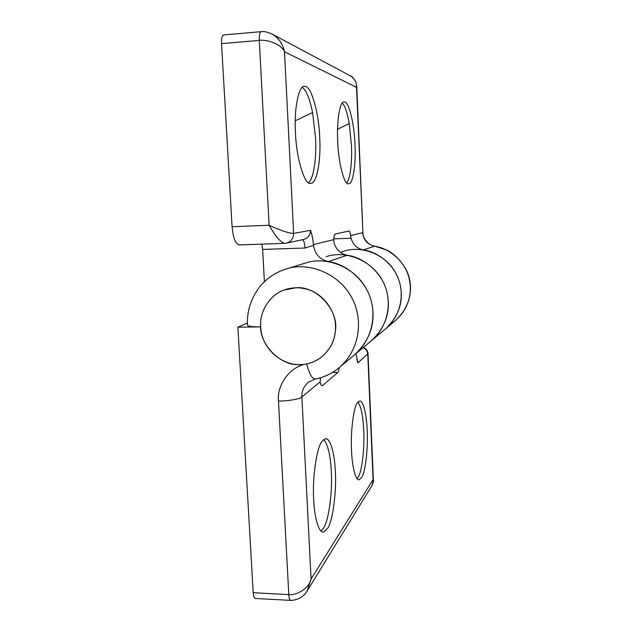 <?xml version="1.0" encoding="UTF-8"?>
<svg xmlns="http://www.w3.org/2000/svg" width="632" height="632" viewBox="0 0 632 632"><rect width="100%" height="100%" fill="white"/><g stroke="black" fill="none" stroke-linecap="round" stroke-linejoin="round"><path stroke-width="0.95" d="M305.106 86.489C311.213 85.462 319.128 114.021 319.713 137.634C321.111 159.114 316.98 183.32 311.221 183.248L310.644 183.327C304.916 185.95 296.234 158.411 295.484 132.696C293.872 109.265 298.77 84.617 304.656 86.458L305.106 86.489M302.301 87.437C306.236 90.1 309.664 98.466 312.603 112.535L315.558 137.887C316.743 156.973 313.67 179.409 308.479 182.648M344.393 102.036C348.722 100.796 354.505 124.694 354.994 144.831C356.061 163.111 353.114 183.738 348.998 183.659L348.572 183.722C344.472 185.863 338.302 162.772 337.717 141.307C336.508 121.494 339.969 100.488 344.187 102.021L344.393 102.036M342.275 103.135C344.93 105.702 347.245 112.512 349.227 123.556L351.424 145.036C352.293 160.812 350.294 179.535 346.707 182.861M356.732 86.015L356.503 87.311L284.495 51.785L293.651 233.398C293.58 238.383 291.178 241.622 286.43 243.13L303.708 239.465C308.171 238.051 310.438 235.009 310.51 230.348C311.9 234.045 312.88 238.785 313.44 244.56L313.504 245.35L305.019 248.02L262.643 249.419L261.79 244.126M284.59 243.352L239.196 244.9C235.491 243.976 233.121 237.909 232.094 226.706L269.121 225.268L259.278 40.424C259.104 35.092 259.784 32.169 261.308 31.655C263.631 31.15 267.162 31.916 271.886 33.962L350.405 75.895C354.734 78.629 356.772 82.436 356.503 87.311L362.918 232.568C362.578 237.316 367.239 245.003 374.729 246.196L374.523 246.219C367.469 244.513 363.503 240.002 362.642 232.671L350.642 235.57L351.1 238.232L333.815 238.841M271.934 33.986C278.657 37.849 282.844 43.782 284.495 51.785C282.385 45.425 268.497 39.073 259.278 40.424L221.54 43.632C221.358 38.355 222.124 35.447 223.823 34.926L261.308 31.655M286.43 243.13L284.692 243.344C280.75 242.53 275.56 236.502 269.121 225.268C281.169 230.72 289.345 233.429 293.651 233.398L310.51 230.348M326.27 256.655C344.764 250.161 371.411 259.602 382.463 280.64C392.812 299.299 389.367 325.306 371.569 340.577C386.278 326.491 391.327 310.075 386.705 291.336C382.005 272.534 363.89 257.445 347.276 255.265C340.387 253.748 335.971 249.522 334.036 242.585L333.767 239.647C333.957 236.281 334.447 234.409 335.244 234.045L348.99 231.051C349.693 231.186 350.239 232.695 350.642 235.57M340.348 252.326L343.871 251.244C361.038 245.224 385.694 253.914 395.893 273.324C405.444 290.538 402.221 314.57 385.702 328.743C399.353 315.676 404.053 300.492 399.803 283.199C395.482 265.835 378.734 251.923 363.345 249.932C356.962 248.534 352.877 244.639 351.1 238.232M307.405 590.557C303.771 596.742 298.257 600.021 290.87 600.392C289.717 600.274 289.029 598.338 288.792 594.586L278.483 401.028C276.65 384.627 290.475 366.165 306.662 363.898C311.418 362.981 316.024 360.975 320.471 357.862C331.184 349.259 336.177 338.254 335.458 324.848C335.134 310.146 322.367 292.727 306.007 288.998C298.304 287.078 290.941 287.457 283.91 290.127C269.208 295.089 259.246 312.595 260.708 326.886C261.372 349.844 284.819 368.883 306.662 363.898C309.269 373.852 312.129 378.916 315.234 379.089C323.908 377.391 331.895 373.591 339.187 367.69C359.885 349.938 363.811 319.413 351.621 297.443C338.586 272.668 307.421 261.49 285.948 269.058L305.493 263.046C325.535 256 354.512 266.341 366.584 289.298C377.873 309.656 374.176 337.994 354.876 354.552C370.834 339.266 376.277 321.404 371.221 300.966C366.07 280.458 346.328 263.963 328.285 261.561C319.839 259.531 314.91 254.127 313.504 245.35M232.094 226.706L221.54 43.632M262.643 249.419L264.397 281.714M361.796 477.215L359.245 479.712C355.713 481.197 352.056 466.582 351.542 450.695C350.397 432.367 353.659 406.423 357.53 402.616L359.537 401.083C363.171 399.764 366.734 415.011 367.184 430.463C368.18 447.148 365.525 471.669 361.796 477.215M357.988 402.039C361.188 406.897 363.1 416.362 363.724 430.424C364.727 447.093 362.025 471.598 358.226 477.136L357.135 478.693M327.787 528.139L323.813 531.994C319.042 533.842 314.333 517.734 313.685 499.651C312.153 478.116 316.837 446.445 322.202 441.128L325.298 438.806C330.236 437.194 334.778 454.124 335.339 471.646C336.619 490.946 332.938 520.444 327.787 528.139M323.655 439.572C327.992 444.667 330.544 455.332 331.326 471.559C332.63 490.843 328.869 520.31 323.631 527.989L321.127 531.101M247.428 322.96L237.885 327.194L260.708 326.886C252.287 326.942 247.886 326.357 247.507 325.14C246.82 311.213 250.904 298.415 259.768 286.746C266.965 278.151 275.694 272.25 285.956 269.058M290.53 600.368L255.502 598.48C254.222 598.362 253.448 596.434 253.195 592.713L288.792 594.586C297.538 595.755 309.791 587.088 311.07 579.015L373.07 479.633L367.769 354.054C367.563 351.147 366.015 349.014 363.116 347.655M307.073 591.078L311.07 579.015L301.891 396.975C300.271 398.99 287.394 401.241 278.483 401.028M307.452 590.493L371.948 485.645L373.362 480.075C373.717 480.565 373.307 482.319 372.122 485.344M373.362 480.202L368.029 353.746L357.862 362.887L355.95 353.659M368.029 353.699L368.029 353.746C367.785 350.736 366.236 348.635 363.384 347.434M374.729 246.196L386.855 250.09C394.352 253.377 405.918 264.974 408.928 276.84C412.838 290.167 409.915 307.673 395.545 320.503L339.187 367.69C338.91 370.289 338.468 371.869 337.859 372.453L332.448 372.461M321.546 385.639L322.043 385.82C321.246 385.781 320.629 384.438 320.195 381.791L320.345 377.81M322.407 385.639L337.859 372.453M237.885 327.194L253.195 592.713M335.458 330.441C338.934 310.375 316.332 285.443 295.823 287.805L283.91 290.127C269.959 294.915 260.147 310.857 260.645 324.564C258.828 343.784 280.316 366.363 299.694 364.601C306.812 364.68 313.733 362.428 320.471 357.862C329.643 350.626 334.644 341.485 335.458 330.441M295.27 120.767L312.603 112.535M337.567 129.26L349.227 123.556M395.545 320.503C408.446 308.155 412.909 293.833 408.912 277.535C404.851 261.182 389.059 248.084 374.523 246.219L363.345 249.932M302.673 239.686C303.937 240.689 304.719 243.47 305.019 248.02M313.44 244.56L333.767 239.647M347.276 255.265L328.285 261.561M314.973 379.145L308.495 382.123C303.826 386.192 301.622 391.145 301.891 396.975L320.195 381.791M356.922 359.584L357.862 362.887M356.748 86.3L362.918 232.568M350.405 75.895C351.779 75.998 353.628 78.107 355.935 82.207L356.74 86.3M357.357 361.188L357.483 361.623"/></g></svg>
